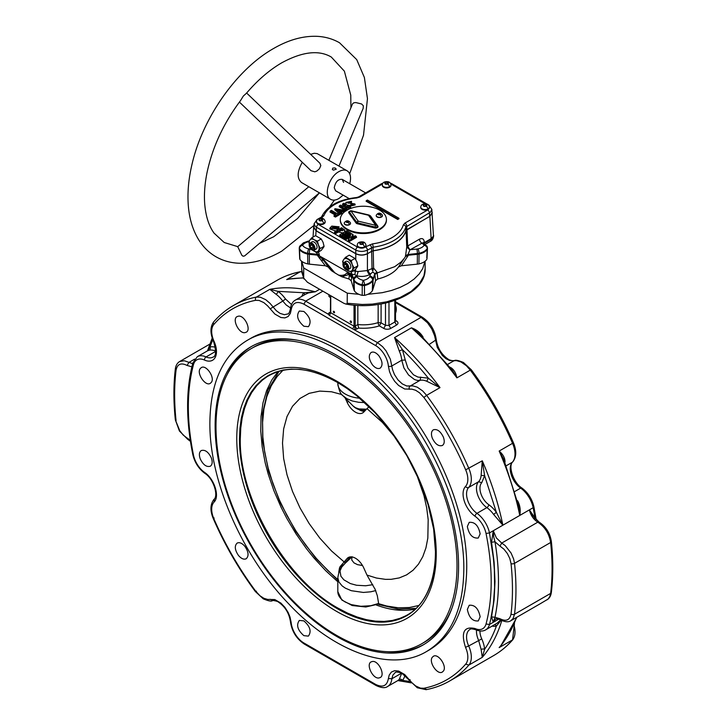 <?xml version="1.0" encoding="UTF-8"?>
<svg xmlns="http://www.w3.org/2000/svg" width="726" height="726" viewBox="0 0 726 726"><rect width="100%" height="100%" fill="white"/><g stroke="black" fill="none" stroke-linecap="round" stroke-linejoin="round"><path stroke-width="1.09" d="M331.818 226.104L339.078 226.793L337.254 229.198L330.003 227.982L331.818 226.104M338.634 229.416L339.078 226.793M333.007 226.748L331.709 228.363L336.129 228.518L337.445 227.256L333.007 226.748L333.161 227.846L337.145 227.764M332.009 228.826L333.161 227.846M388.002 183.977L385.306 183.769L385.306 182.426L384.816 183.487L386.159 184.259L388.002 183.977L388.492 182.916L387.149 182.144L385.306 182.426M387.149 183.487L387.149 182.144M390.951 185.157A4.329 2.496 180 0 1 390.978 185.42A4.329 2.496 180 0 1 389.708 187.19A4.329 2.496 180 0 1 384.998 187.725A4.329 2.496 180 0 1 382.33 185.42A4.329 2.496 180 0 1 382.357 185.157M390.969 184.713A4.329 2.496 180 0 1 390.978 184.885A4.329 2.496 180 0 1 389.708 186.646A4.329 2.496 180 0 1 384.998 187.19A4.329 2.496 180 0 1 382.33 184.885A4.329 2.496 180 0 1 382.339 184.713C382.557 182.535 384.353 181.527 387.738 181.7C389.354 181.818 390.434 182.825 390.969 184.713M426.443 206.175L423.748 205.966L423.748 204.623L423.258 205.685L424.601 206.456L426.443 206.175L426.933 205.113L425.59 204.333L423.748 204.623M425.59 205.685L425.59 204.333M429.393 207.346A4.329 2.496 180 0 1 429.42 207.618A4.329 2.496 180 0 1 429.229 208.353A4.329 2.496 180 0 1 428.149 209.378A4.329 2.496 180 0 1 423.44 209.923A4.329 2.496 180 0 1 420.771 207.618A4.329 2.496 180 0 1 420.799 207.346M429.411 206.91A4.329 2.496 180 0 1 429.42 207.073A4.329 2.496 180 0 1 428.149 208.843A4.329 2.496 180 0 1 423.44 209.387A4.329 2.496 180 0 1 420.771 207.073A4.329 2.496 180 0 1 420.781 206.91C420.998 204.732 422.795 203.725 426.18 203.888C427.795 204.015 428.875 205.022 429.411 206.91M322.181 220.631L319.494 220.423L319.494 219.08L319.004 220.141L320.347 220.913L322.181 220.631L322.671 219.57L321.328 218.798L319.494 219.08M321.328 220.141L321.328 218.798M325.139 221.802A4.329 2.496 180 0 1 325.166 222.074A4.329 2.496 180 0 1 323.896 223.844A4.329 2.496 180 0 1 316.699 222.809A4.329 2.496 180 0 1 316.509 222.074A4.329 2.496 180 0 1 316.536 221.802M325.148 221.366A4.329 2.496 180 0 1 325.166 221.539A4.329 2.496 180 0 1 323.896 223.299A4.329 2.496 180 0 1 319.186 223.844A4.329 2.496 180 0 1 316.509 221.539A4.329 2.496 180 0 1 316.527 221.366C316.745 219.188 318.542 218.181 321.917 218.354C323.533 218.472 324.613 219.479 325.148 221.366M362.955 244.172L360.259 243.963L360.259 242.62L359.769 243.682L361.112 244.453L362.955 244.172L363.445 243.11L362.102 242.33L360.259 242.62M362.102 243.682L362.102 242.33M365.904 245.343A4.329 2.496 180 0 1 365.931 245.615A4.329 2.496 180 0 1 364.67 247.375A4.329 2.496 180 0 1 362.882 248.002A4.329 2.496 180 0 1 360.341 248.002A4.329 2.496 180 0 1 357.283 245.615A4.329 2.496 180 0 1 357.31 245.343M365.922 244.907A4.329 2.496 180 0 1 365.931 245.079A4.329 2.496 180 0 1 364.67 246.84A4.329 2.496 180 0 1 359.951 247.385A4.329 2.496 180 0 1 357.283 245.079A4.329 2.496 180 0 1 357.292 244.907C357.51 242.729 359.316 241.722 362.691 241.894C364.307 242.012 365.387 243.019 365.922 244.907M309.321 243.972A7.006 4.038 60 0 1 309.848 240.115L311.726 237.829L314.14 239.725A7.006 4.038 60 0 1 316.618 241.921A7.006 4.038 60 0 1 318.424 245.061L320.302 248.492L317.444 252.557L312.915 250.343M309.285 244.063L308.868 241.894L309.848 240.115A7.006 4.038 60 0 1 314.14 239.725L317.444 241.123L318.424 245.061A7.006 4.038 60 0 1 318.424 250.779A7.006 4.038 60 0 1 314.14 251.16A7.006 4.038 60 0 1 313.006 250.361M311.726 237.829L315.501 235.641L321.219 238.945L323.088 242.375L324.077 246.314L323.687 247.139L321.219 250.379L317.444 252.557M343.099 263.474A7.006 4.038 60 0 1 343.634 259.618L345.503 257.331L351.221 260.625L352.21 264.563L354.079 267.994L351.221 272.059L346.701 269.845M343.071 263.565L342.645 261.396L343.634 259.618A7.006 4.038 60 0 1 347.917 259.236A7.006 4.038 60 0 1 350.395 261.433A7.006 4.038 60 0 1 352.21 264.563A7.006 4.038 60 0 1 352.21 270.281A7.006 4.038 60 0 1 347.917 270.671A7.006 4.038 60 0 1 346.792 269.863M354.079 267.994L357.854 265.816L357.128 267.213L354.996 269.881L351.221 272.059M426.788 258.066L427.233 247.23A3.294 2.532 148.2 0 0 426.933 246.232A3.294 2.532 148.2 0 0 424.129 245.279A10.345 5.971 0 0 0 421.788 243.119A3.294 1.906 60 0 1 419.465 239.172C422.205 237.91 423.812 238.781 424.274 241.767L424.256 243.482M427.269 249.281A13.667 7.895 0 0 1 424.057 252.212A13.667 7.895 0 0 1 419.065 254.046A9.964 5.754 180 0 1 417.386 254.309L417.386 253.519A9.928 5.735 180 0 0 419.056 253.265A3.294 0.917 -101.9 0 0 417.931 248.882A10.345 5.971 0 0 0 421.724 247.475A10.345 5.971 0 0 0 424.129 245.279A3.294 2.532 -148.2 0 1 427.233 248.519L427.233 248.51A13.64 7.868 180 0 1 424.066 251.414A13.64 7.868 180 0 1 424.038 251.432A13.64 7.868 180 0 1 419.056 253.265L418.92 263.901A13.24 7.641 0 0 0 423.757 262.122A13.24 7.641 0 0 0 426.788 259.4M418.92 263.901A9.529 5.499 180 0 1 417.314 264.146L401.369 265.77L398.42 267.05L400.117 264.563M353.135 270.961L358.118 271.533L367.429 270.562L372.03 268.566L371.667 251.314L373.246 250.806L373.6 268.057L377.012 272.168L374.788 273.648L373.137 279.065L372.737 289.883L375.551 280.681L377.774 278.975A37.915 21.889 0 0 0 390.161 274.21A37.915 21.889 0 0 0 398.42 267.05M372.737 289.883A9.529 5.499 180 0 1 372.311 290.808A13.24 7.641 0 0 1 369.235 293.603A13.24 7.641 0 0 1 364.506 295.355L362.201 295.355L362.247 285.545L364.461 285.545L364.506 295.355M341.928 276.787L338.543 275.081C342.245 275.853 345.041 275.154 346.937 272.967L348.879 274.51L349.306 273.992A4.946 2.85 -60 0 1 348.888 272.922L351.148 274.219A3.294 2.514 -179.1 0 1 352.092 275.59L351.91 276.878A3.294 3.213 -153.9 0 0 350.685 274.791L349.306 273.992L350.359 275.463A3.294 3.213 -153.9 0 1 351.584 277.55L348.879 274.51L341.928 276.787L348.934 278.975L349.324 275.145L350.359 275.463L351.148 274.047L352.092 275.081L353.544 279.837A9.964 5.754 180 0 0 353.998 280.808A13.667 7.895 0 0 0 362.247 285.545L362.247 284.755A13.64 7.868 180 0 1 354.025 280.036L354.397 290.808A13.24 7.641 0 0 0 362.201 295.355M354.397 290.808A9.529 5.499 180 0 1 353.97 289.883L351.157 280.681L348.934 278.975M338.543 275.081L332.081 271.107A37.915 21.889 180 0 1 328.288 267.05L325.339 265.77L309.394 264.146A9.529 5.499 0 0 1 307.788 263.901A13.24 7.641 180 0 1 299.92 259.4L299.92 258.066M431.97 211.683L433.476 236.113L431.226 238.555L423.657 243.083M432.288 212.827L429.883 216.357L407.005 229.561L407.658 245.996L419.465 239.172M362.882 248.002L372.529 243.863A40.538 23.404 0 0 0 403.347 224.897L404.963 223.082L427.678 209.968L429.229 208.353M382.529 183.959L359.86 197.045L356.729 197.971A40.538 23.404 0 0 0 323.869 215.767L320.801 218.254M350.649 207.082L349.533 207.727L346.883 206.202L344.668 207.473L347.327 209.006L346.211 209.651L339.441 205.748L340.558 205.104L343.525 206.81L345.739 205.54L342.772 203.825L343.888 203.18L350.649 207.082L350.957 208.099L349.696 208.825M349.533 207.727L349.533 208.916L346.883 207.382L345.694 208.072M346.057 210.749L339.133 206.756L339.441 205.748M344.705 206.13L342.463 204.832L342.772 203.825M341.728 212.237L340.612 212.881L334.904 208.707L345.059 210.313L343.942 210.957L336.61 209.006L341.728 212.237L342.037 213.244L340.612 214.07L339.95 213.689M338.434 212.809L334.686 209.696L334.904 208.707M344.768 211.665L343.942 212.146L337.091 209.524M330.312 211.021L331.428 210.377L337.045 213.616L338.688 212.664L339.841 213.326L340.149 214.333L335.43 217.056L333.969 216.221L334.278 215.205L335.929 214.261L330.312 211.021L330.003 212.028L334.895 214.851M352.736 204.705L351.629 204.886M349.787 205.385L347.455 205.24M346.057 204.433L345.875 202.382L351.547 201.302L351.429 202.599M350.05 202.962L348.053 203.198M351.547 201.302L347.563 202.726L354.941 203.942L355.159 204.941L349.496 206.347L350.876 204.65L353.399 204.106L345.875 202.382M330.003 227.982L329.785 228.98L335.884 231.004M335.866 233.491L334.441 232.665L334.75 231.658L341.51 227.755L344.732 229.979L338.416 230.832L338.416 232.011L335.866 233.491L335.866 232.302L334.75 231.658M344.732 229.979L344.587 231.957M342.89 232.937L338.416 232.011M350.812 233.119L349.66 233.79L346.656 232.048L345.168 232.91L347.954 234.525L346.819 235.179L344.033 233.572L342.191 234.625L345.304 236.422L345.612 237.429L344.151 238.273L339.623 235.66L339.931 234.652L346.692 230.741L350.812 233.119L351.121 234.135L349.66 234.97L346.656 233.237L345.476 233.917M347.954 234.525L348.262 235.533L346.819 236.367L344.033 234.752L342.5 235.632M350.095 237.184L346.175 239.444L344.823 238.663L345.131 237.656L351.892 233.745L353.235 235.351L351.947 237.593M352.99 234.38L350.74 238.291L355.259 235.687L356.611 237.302L349.542 241.386L348.162 240.587L350.594 235.714L346.175 238.255L346.175 239.444M366.267 200.721L366.113 201.229L397.721 219.47L399.037 218.717L398.883 218.208L367.429 200.049L366.267 200.721L397.721 218.88L398.883 218.208M343.942 210.957L343.942 212.146M340.612 212.881L340.612 214.07M345.059 210.313L345.367 211.33M390.216 183.043L391.967 183.805A2.468 1.425 120 0 0 390.76 183.914M391.967 183.805L428.921 205.14A2.468 1.425 120 0 0 428.458 205.022M379.662 228.971A23.06 13.313 180 0 1 354.533 231.857A23.06 13.313 180 0 1 340.294 219.551A23.06 13.313 180 0 1 347.046 210.141A23.06 13.313 180 0 1 372.184 207.255A23.06 13.313 180 0 1 386.423 219.551A23.06 13.313 180 0 1 379.662 228.971M386.423 219.551L386.423 220.223A23.06 13.313 180 0 1 379.662 229.643A23.06 13.313 180 0 1 354.533 232.529A23.06 13.313 180 0 1 340.294 220.223L340.294 219.551M344.251 223.245A3.131 1.806 0 0 0 344.242 223.372A3.131 1.806 0 0 0 345.159 224.652A3.131 1.806 0 0 0 348.571 225.042A3.131 1.806 0 0 0 350.504 223.372A3.131 1.806 0 0 0 350.495 223.245M376.213 215.595A3.131 1.806 0 0 0 376.204 215.731A3.131 1.806 0 0 0 377.121 217.01A3.131 1.806 0 0 0 380.533 217.401A3.131 1.806 0 0 0 382.466 215.731A3.131 1.806 0 0 0 382.457 215.595M350.576 202.01L350.622 203.189M354.941 203.942L349.805 205.331M339.841 213.326L335.43 215.876L335.43 217.056M335.43 215.876L334.278 215.205M345.304 236.422L344.151 237.084L344.151 238.273M344.151 237.084L339.931 234.652M349.66 233.79L349.66 234.97M346.656 232.048L346.656 233.237M346.819 235.179L346.819 236.367M344.033 233.572L344.033 234.752M346.175 238.255L345.131 237.656M356.303 236.295L349.542 240.197L349.542 241.386M349.542 240.197L348.407 239.544M428.921 205.14L431.834 209.369L430.454 212.192L405.789 227.075A43.015 24.829 180 0 1 373.091 247.203L367.429 250.062C363.545 251.868 359.669 251.868 355.785 250.062L315.483 226.648L314.095 223.826L317.017 219.597L321.092 217.246A2.468 1.425 -120 0 1 322.326 217.364M365.686 247.112A2.468 1.425 60 0 1 367.429 250.062L367.429 253.619L373.164 250.715A43.161 24.92 0 0 0 405.925 230.55L405.789 227.075A2.468 1.987 -164 0 0 403.347 224.897M359.86 197.045A2.468 1.425 -120 0 0 358.626 196.927L381.341 183.805A2.468 1.425 60 0 1 382.548 183.914M346.883 206.202L346.883 207.382M347.327 209.006L347.636 210.014M346.211 209.651L346.211 210.839M338.416 230.832L335.866 232.302M397.721 219.47L397.721 218.88M316.699 222.809L318.251 224.425L357.537 247.112A2.468 1.425 120 0 0 355.785 250.062L355.785 253.619L316.3 230.814L313.886 227.292L314.095 223.826M405.925 230.55L429.638 216.357L429.429 212.927A2.468 1.425 -120 0 0 427.678 209.968M317.471 219.488A2.468 1.425 -120 0 0 317.017 219.597M318.251 224.425A2.468 1.425 120 0 0 316.5 227.383L316.3 230.814M431.834 209.369L432.043 212.827L429.638 216.357M341.474 229.062L339.559 230.169L342.953 230.278L341.474 229.062L341.474 230.251L339.868 231.177M342.418 230.814L341.474 230.251M350.458 222.791A3.131 1.806 180 0 1 350.504 223.109A3.131 1.806 180 0 1 349.587 224.379A3.131 1.806 180 0 1 345.159 224.379A3.131 1.806 180 0 1 344.242 223.109A3.131 1.806 180 0 1 344.296 222.791C346.347 220.123 348.398 220.123 350.458 222.791M346.229 221.72L346.538 222.383L348.525 222.074L347.064 221.23L346.229 221.72M347.754 222.519L346.992 222.455M347.064 222.41L347.064 221.23M348.217 222.247L348.217 221.412M382.42 215.15A3.131 1.806 180 0 1 382.466 215.459A3.131 1.806 180 0 1 381.549 216.738A3.131 1.806 180 0 1 377.121 216.738A3.131 1.806 180 0 1 376.204 215.459A3.131 1.806 180 0 1 376.259 215.15C378.31 212.482 380.36 212.482 382.42 215.15M378.192 214.07L378.5 214.742L380.488 214.433L380.179 213.771L378.192 214.07M379.716 214.869L378.954 214.805M379.026 214.769L379.026 213.589M380.179 214.606L380.179 213.771M427.46 248.591L427.423 247.82A3.294 3.294 0 0 0 426.933 246.232L422.668 242.811L409.954 249.844L408.003 254.472L408.42 255.216L401.369 265.77M408.42 255.216L417.386 254.309L417.314 264.146M399.917 264.854L405.471 256.55L406.741 247.021L406.088 230.596L407.005 229.561M408.03 255.389L405.471 256.55M404.591 257.957L401.079 262.032L394.663 266.714L377.166 272.931L377.774 278.975M375.551 280.681L374.788 273.648L372.828 272.023L369.761 274.501C365.886 276.506 361.539 276.942 356.72 275.826L354.851 274.637L352.119 274.301L352.092 275.081M377.012 272.168L377.039 272.958L374.825 274.564M358.118 271.533L356.82 276.143A6.634 3.83 0 0 0 357.119 276.787A10.345 5.971 0 0 0 363.354 280.363A10.345 5.971 0 0 0 367.165 278.975A10.345 5.971 0 0 0 369.588 276.787A6.634 3.83 0 0 0 369.888 276.143A3.294 2.65 17 0 1 373.137 279.065A9.928 5.735 180 0 1 372.683 280.036A13.64 7.868 180 0 1 369.516 282.904A13.64 7.868 180 0 1 369.489 282.922A13.64 7.868 180 0 1 364.461 284.755L364.461 285.545A13.667 7.895 0 0 0 369.534 283.685A13.667 7.895 0 0 0 372.719 280.808A9.964 5.754 180 0 0 373.164 279.837L374.743 274.664M351.91 276.878L351.157 280.681M357.119 276.787A3.294 2.532 147.8 0 0 354.025 280.036A9.928 5.735 180 0 1 353.58 279.065L352.119 274.301A3.294 1.851 -177.7 0 0 351.212 273.294L351.175 274.065L319.413 255.897A3.294 1.815 -17.5 0 0 317.689 255.724L317.28 253.519L315.302 251.759M332.081 271.107L323.424 259.854M326.691 264.709L322.081 258.274A4.946 2.85 -60 0 1 321.672 257.204L335.031 273.058M326.782 264.836L328.288 267.05M325.339 265.77L317.689 255.724M323.814 260.425L321.627 260.253A3.294 1.116 -46.7 0 1 323.07 259.708L323.814 260.425M318.514 251.94L319.331 254.89A3.294 1.815 1.2 0 0 317.58 254.363L309.33 253.519L309.321 254.309L317.507 255.135M309.394 264.146L309.321 254.309A9.964 5.754 180 0 1 307.642 254.046L307.788 263.901M299.448 249.281L299.448 248.002L299.448 249.281A13.667 7.895 0 0 0 307.642 254.046L307.652 253.265A13.64 7.868 180 0 1 299.484 248.519L299.92 259.4M424.165 243.41L431.171 239.362A4.946 2.85 60 0 1 430.155 241.486C432.043 240.642 433.186 238.89 433.576 236.231L433.631 235.36M408.039 245.769A3.294 1.906 60 0 0 410.371 249.708L416.815 249.054A3.294 0.463 -95.8 0 1 417.386 253.519L408.003 254.472L405.444 255.761M406.088 230.596A43.333 25.02 180 0 1 393.991 244.136A43.333 25.02 180 0 1 373.246 250.806M319.331 254.89L319.349 255.688M371.667 251.314L367.429 253.755C363.545 255.57 359.669 255.57 355.785 253.755L316.055 230.814L315.756 235.732M319.322 255.67L317.561 255.153M321.672 257.204L319.413 255.897L320.701 257.476A3.294 1.116 -46.7 0 0 319.259 258.02M423.34 242.883L424.274 241.767M409.8 249.826L406.741 247.021L407.649 245.996A3.294 1.906 -120.1 0 0 409.8 249.826L407.658 245.996M372.774 270.97L371.984 268.874A3.294 1.96 -121.5 0 0 372.774 270.97L373.6 268.057L371.984 268.874M313.959 226.149L313.641 227.292L316.055 230.814M324.077 246.314L320.302 248.492M313.26 250.597L310.456 249.109L309.367 246.295M355.785 268.947L354.851 274.637M429.883 216.357L431.171 239.362L432.959 237.865L433.576 236.231M321.219 238.945L317.444 241.123M357.854 265.816L356.865 261.877L354.996 258.447L351.221 260.625M354.996 258.447L349.279 255.153L345.503 257.331M314.14 250.207L316.2 249.009A4.12 2.378 -120 0 0 316.826 245.715A4.12 2.378 -120 0 0 314.14 242.085A4.12 2.378 -120 0 0 312.08 241.876L310.02 243.074A4.12 2.378 60 0 1 312.08 243.274A4.12 2.378 60 0 1 314.766 246.904A4.12 2.378 60 0 1 314.14 250.207A4.12 2.378 60 0 1 312.08 249.998A4.12 2.378 60 0 1 309.385 246.368A4.12 2.378 60 0 1 310.02 243.074M347.917 269.709L349.977 268.52A4.12 2.378 -120 0 0 350.613 265.217A4.12 2.378 -120 0 0 347.917 261.587A4.12 2.378 -120 0 0 345.857 261.387L343.797 262.576A4.12 2.378 60 0 1 345.857 262.776A4.12 2.378 60 0 1 348.553 266.406A4.12 2.378 60 0 1 347.917 269.709A4.12 2.378 60 0 1 345.857 269.5A4.12 2.378 60 0 1 343.171 265.87A4.12 2.378 60 0 1 343.797 262.576M311.808 243.963A3.458 1.997 -120 0 0 309.367 245.379A3.458 1.997 -120 0 0 311.808 249.617A3.458 1.997 -120 0 0 314.258 248.201A3.458 1.997 -120 0 0 311.808 243.963M345.594 263.474A3.458 1.997 -120 0 0 343.144 264.881A3.458 1.997 -120 0 0 345.594 269.119A3.458 1.997 -120 0 0 348.035 267.703A3.458 1.997 -120 0 0 345.594 263.474M310.973 244.626L312.652 245.597L313.487 247.766L312.652 248.954L310.973 247.983L310.129 245.824L310.973 244.626M344.75 264.128L346.429 265.099L347.273 267.268L346.429 268.466L344.75 267.495L343.906 265.326L344.75 264.128M313.097 246.758L310.973 247.983M311.581 244.98L310.129 245.824M346.883 266.26L344.75 267.495M345.367 264.482L343.906 265.326M367.429 253.619C363.545 255.434 359.669 255.434 355.785 253.619M368.2 270.117A3.294 1.906 -120 0 0 370.532 274.056L369.888 276.143M367.429 253.755L367.429 270.562A3.294 1.906 -120 0 0 369.761 274.501M310.846 248.973L309.902 249.054A3.294 0.463 -84.2 0 0 309.33 253.519A9.928 5.735 180 0 1 307.652 253.265A3.294 0.917 -78.1 0 1 308.777 248.882A6.634 3.83 0 0 0 309.902 249.054M349.197 198.625L335.612 190.784L334.25 187.771C335.457 181.781 338.107 178.986 342.2 179.367L343.57 182.389M349.75 183.732C351.357 177.398 350.486 173.097 347.146 170.81L317.171 153.603L314.24 153.259L310.637 154.357M302.279 162.315C297.052 171.681 296.816 178.424 301.553 182.535L330.675 199.341C332.962 200.594 335.711 200.322 338.906 198.525L343.162 195.14M347.146 170.81C344.85 169.566 342.109 169.839 338.906 171.626C328.932 176.763 323.233 195.929 330.675 199.341M332.789 168.096L332.345 169.485L333.461 170.129L336.265 169.194L335.04 167.924L332.789 168.096M239.408 102.076L311.055 170.71L314.839 171.817L316.917 171.009L319.422 168.75L320.828 165.592L319.876 163.205L246.631 93.028M338.951 166.082L363.163 108.383L363.336 105.769L361.593 103.972L355.767 102.557L353.825 102.802L352.591 103.773L328.887 160.264M350.93 107.711L350.758 95.133L344.378 71.166L331.292 57.036C318.859 49.74 302.388 51.646 281.87 62.745C269.5 69.914 257.694 80.087 246.432 93.255L243.337 96.041L240.478 100.669C223.554 123.266 212.4 147.305 207.001 172.779C204.732 184.123 203.97 194.604 204.732 204.224C205.803 216.366 208.897 225.995 214.034 233.11L224.207 242.502L237.756 246.649M237.756 246.749L241.831 255.262L243.065 256.224L244.571 255.942L319.413 192.844M278.022 371.594L271.851 379.88L266.633 390.515L263.012 402.748L261.042 416.361L260.761 431.117L262.168 446.771L265.244 463.043L268.203 474.096L273.929 490.785L281.116 507.329L286.67 518.155L296.017 533.855L306.454 548.684L313.931 557.958L325.774 570.772L337.817 581.771M376.231 604.985A139.456 80.513 -120 0 0 415.145 609.105M236.767 438.586A141.044 81.43 -120 0 0 336.501 611.337A141.044 81.43 -120 0 0 436.235 553.757A141.044 81.43 -120 0 0 336.501 381.005A141.044 81.43 -120 0 0 236.767 438.586M421.715 643.762A170.419 98.391 -120 0 0 457.008 565.745A170.419 98.391 -120 0 0 382.62 394.236A170.419 98.391 -120 0 0 251.287 348.58A170.419 98.391 -120 0 0 215.994 426.598A170.419 98.391 -120 0 0 290.382 598.106A170.419 98.391 -120 0 0 421.715 643.762L424.075 642.401A170.419 98.391 -120 0 0 452.017 607.998M297.424 340.222A170.419 98.391 -120 0 0 253.646 347.219L251.287 348.58M344.305 564.256L340.031 566.725L347.137 558.448A14.411 8.322 60 0 1 348.28 557.532A14.411 8.322 60 0 1 363.835 568.086L366.975 575.065L375.124 589.34L377.311 595.683L378.818 604.567L398.51 609.15L415.944 608.37M352.056 556.742L346.093 562.45L344.714 562.995L350.413 556.878M345.104 562.677L345.567 562.496M372.765 584.702L365.65 585.773L356.548 585.256L350.322 583.559L343.852 579.82L340.911 576.235L340.013 570.972L341.692 567.124L345.957 562.45M366.975 575.065L376.386 578.023L385.442 579.348L391.196 579.321L399.291 577.905L406.614 574.865L413.04 570.255L418.466 564.156L422.786 556.67L425.926 547.939L427.832 538.102L428.186 519.752L426.697 507.873L423.966 495.595L416.751 474.777M375.124 589.34L374.879 588.668M338.733 572.324L339.36 568.694L339.95 569.946M340.031 566.725L339.414 568.195M369.008 406.633L363.835 411.969A14.411 8.322 60 0 1 362.701 412.885A14.411 8.322 60 0 1 347.137 402.331L345.186 397.975M341.91 394.572L331.528 391.777L319.785 391.096L309.158 393.347L299.974 398.456L292.514 406.261L287.015 416.524L283.639 428.921L282.505 443.069L283.639 458.533L287.015 474.822L292.514 491.438L299.974 507.855L309.158 523.573L319.785 538.093L331.528 550.97L344.006 561.806M364.497 411.27A14.411 8.322 60 0 1 358.853 409.555M366.43 409.192L358.971 408.938L355.586 407.749L353.09 405.988A14.411 14.411 0 0 0 363.808 410.272L365.94 409.718M395.153 437.37L382.475 422.487L366.975 408.611M362.501 565.527L357.537 564.656L353.952 562.859L351.729 559.928L351.956 556.942M211.32 457.897C212.718 461.936 212.382 464.713 210.304 466.228C206.52 467.308 203.162 464.867 200.24 458.886C198.842 454.839 199.178 452.062 201.256 450.556C205.041 449.467 208.398 451.917 211.32 457.897M244.88 546.369C248.601 551.887 249.036 556.016 246.205 558.757C243.863 559.8 241.286 558.702 238.482 555.472C234.761 549.945 234.326 545.816 237.157 543.084C239.498 542.032 242.076 543.13 244.88 546.369M303.867 620.884C310.147 626.429 311.663 631.502 308.387 636.112L303.867 635.658C297.578 630.114 296.063 625.041 299.339 620.431L303.867 620.884M372.465 661.477C378.518 660.397 385.588 675.107 380.188 677.558L378.863 677.975C372.81 679.055 365.741 664.344 371.14 661.885L372.465 661.477M432.306 657.275L433.322 656.331C438.141 652.883 447.352 666.359 443.386 671.06L442.37 672.004C437.551 675.452 428.34 661.976 432.306 657.275M467.344 609.404L469.223 605.257C474.84 604.731 478.479 608.569 480.14 616.791L478.271 620.93C472.653 621.465 469.005 617.626 467.344 609.404M401.768 673.047L399.255 679.382A2.468 1.987 -137.4 0 1 402.44 680.353A23.06 13.313 -120 0 0 404.89 675.461M399.255 679.382L397.83 680.571L402.44 680.353A214.161 123.647 60 0 0 410.172 681.469M516.957 617.182L500.84 645.768L499.161 647.601L502.918 643.154M494.624 624.696A2.468 1.987 -102.6 0 1 496.357 626.13L501.103 620.204M534.2 517.674L534.635 517.357L529.372 509.888C530.733 515.369 533.556 519.48 537.839 522.221C544.899 526.885 549.165 533.646 550.635 542.494A241.341 139.338 60 0 1 550.635 593.396L514.525 614.241L513.11 618.507L510.877 620.694C508.617 622.363 505.187 622.1 500.577 619.913L497.274 623.062L485.703 629.85A20.591 11.888 -120 0 0 489.469 624.487L493.263 622.3L494.996 617.282L491.538 616.873L493.263 622.3L498.835 619.078M476.51 630.086A16.471 9.511 -120 0 0 478.579 640.241L481.138 649.48A2.468 1.252 174.7 0 1 484.623 649.253A23.06 13.313 -120 0 0 481.755 638.898A14.003 8.086 60 0 1 479.959 630.958M481.138 649.48L482.273 657.348L484.623 649.253A214.161 123.647 60 0 0 496.357 626.13A23.06 13.313 -120 0 1 492.164 626.121M510.877 620.694L522.711 613.86M522.675 613.887L540.189 603.769M303.885 642.982A18.123 10.463 60 0 1 291.144 622.409L289.992 616.928L288.149 612.472L284.891 607.308L280.889 603.088L274.855 599.576L267.595 599.413L263.865 598.297L260.035 595.81L255.634 591.109C238.963 568.567 225.033 544.446 213.852 518.745A18.123 10.463 60 0 1 214.025 502.111C220.032 496.611 214.297 478.688 204.496 472.336A18.123 10.463 60 0 1 193.488 455.093C186.618 420.953 186.618 390.779 193.488 364.579A18.123 10.463 60 0 1 204.496 360.051A18.949 10.935 -120 0 0 214.025 341.274A18.123 10.463 60 0 1 213.852 324.44A214.161 123.647 60 0 1 255.634 300.319L259.1 300.446L263.865 302.633L267.595 305.827L274.855 314.049L280.889 317.507L284.891 317.906L288.149 316.5L290.327 313.45L291.144 310.02C292.487 302.66 296.734 300.709 303.885 304.167L375.641 345.594A18.123 10.463 60 0 1 388.383 366.167L389.535 371.648L391.378 376.104L394.635 381.268L398.638 385.488L404.672 389L411.932 389.163L415.662 390.279L419.492 392.766L423.893 397.467C440.564 420.009 454.494 444.13 465.675 469.831A18.123 10.463 60 0 1 465.502 486.465A18.949 10.935 -120 0 0 475.031 516.24A18.123 10.463 60 0 1 486.039 533.483C492.909 567.623 492.909 597.797 486.039 623.997A18.123 10.463 60 0 1 475.031 628.525C463.95 626.084 460.774 632.346 465.502 647.302A18.123 10.463 60 0 1 465.675 664.136C454.494 676.922 440.564 684.963 423.893 688.257L420.427 688.13L415.662 685.943L411.932 682.749L404.672 674.527L398.638 671.069L394.635 670.67L391.378 672.076L389.2 675.126L388.383 678.556C387.04 685.916 382.793 687.867 375.641 684.409L303.885 642.982L304.022 643.681L376.15 685.544C381.468 688.003 385.306 688.302 387.684 686.442A20.591 11.888 -120 0 0 391.868 678.765L392.866 675.153L395.207 672.621C395.243 671.269 402.286 672.893 402.213 673.556L417.287 687.767L426.117 689.673C434.647 688.012 442.551 685.09 449.83 680.888A216.629 125.072 -120 0 0 468.878 665.08L482.273 657.348A216.629 125.072 -120 0 0 501.793 620.548M211.32 382.375L210.304 383.319C205.485 386.767 196.274 373.291 200.24 368.59L201.256 367.646C206.075 364.198 215.286 377.674 211.32 382.375M244.88 332.653C238.827 333.733 231.757 319.023 237.157 316.572L238.482 316.164C244.535 315.075 251.604 329.785 246.205 332.245L244.88 332.653M303.867 326.237C297.578 320.692 296.063 315.619 299.339 311.018L303.867 311.463C310.147 317.008 311.663 322.09 308.387 326.691L303.867 326.237M372.465 364.86C368.744 359.334 368.309 355.205 371.14 352.464C373.482 351.42 376.059 352.518 378.863 355.749C382.584 361.276 383.019 365.405 380.188 368.146C377.847 369.189 375.269 368.091 372.465 364.86M432.306 438.15C430.908 434.112 431.244 431.335 433.322 429.819C437.106 428.739 440.464 431.18 443.386 437.161C444.784 441.208 444.448 443.985 442.37 445.492C438.586 446.581 435.228 444.13 432.306 438.15M467.344 526.495L469.223 522.348C474.84 521.822 478.479 525.66 480.14 533.882L478.271 538.02C472.653 538.556 469.005 534.717 467.344 526.495M292.424 278.557L289.175 279.038M305.573 294.212L308.486 292.923L315.256 291.798L303.885 292.76A23.06 13.313 -120 0 0 301.789 296.389M207.563 350.794L209.215 350.222A2.468 1.987 77.4 0 0 209.968 346.983L207.473 350.858M276.043 294.257A2.468 1.252 125.3 0 0 277.994 291.353L269.8 289.338L276.043 294.257A20.591 11.888 60 0 1 282.777 301.09L285.527 299.012A23.06 13.313 -120 0 0 277.994 291.353L303.885 292.76A2.468 1.987 42.6 0 1 304.258 294.974M307.461 282.278L303.704 278.094L303.704 268.003L347.282 293.168L347.191 303.668L345.83 304.04L343.797 303.259L307.461 282.278M301.571 268.82L303.922 278.929L301.88 272.35L301.571 261.178M358.689 328.07L357.836 324.531L355.195 326.056A0.826 0.472 180 0 1 354.705 326.192L354.978 329.631L358.689 328.07A32.951 19.021 0 0 0 379.344 325.874A2.468 0.98 72.2 0 1 378.146 322.607L381.096 322.843L379.344 325.874L383.736 328.406A4.946 2.85 0 0 0 390.724 328.406L396.55 325.048L394.808 322.017L395.525 321.01L395.525 300.21M330.221 313.06L328.987 312.942L328.043 314.077L330.502 312.216L330.738 312.734L330.738 295.718M330.194 313.087L330.493 312.316M354.034 305.111L354.034 326.183L354.705 326.192L354.034 326.183L352.727 328.896L377.393 342.563L421.071 317.344L427.505 322.789L431.752 328.896L434.584 335.702L437.27 347.436L442.325 355.45L445.955 358.671L449.712 360.577L456.708 360.686L460.946 361.947L466.355 365.704L470.294 370.124A216.629 125.072 60 0 1 512.556 443.323A20.591 11.888 60 0 1 512.365 462.226A16.471 9.511 -120 0 0 520.651 488.117A20.591 11.888 60 0 1 533.156 507.701L535.207 518.89M303.885 304.167L305.637 301.136L328.043 314.077L329.423 315.447L330.738 312.734L354.034 326.183M334.577 312.398A0.907 0.526 60 0 1 333.298 311.654A0.907 0.526 60 0 1 334.577 312.398M351.475 322.144A0.907 0.526 60 0 1 350.186 321.409A0.907 0.526 60 0 1 351.475 322.144M330.493 295.582L330.466 312.525M399.255 350.985L402.44 349.66L394.554 337.581L399.255 350.985A20.591 11.888 60 0 1 401.768 360.223L405.253 360.005L402.44 349.66A214.161 123.647 60 0 1 428.331 378.146L417.913 377.057L413.466 374.798L407.894 368.146L405.253 360.005M388.383 366.167A2.468 1.27 -5 0 0 391.868 365.94L401.768 360.223L403.91 367.91L408.538 374.952L414.437 379.498L417.377 380.424L420.055 380.342A20.591 11.888 60 0 1 426.779 381.277L428.331 378.146L440.01 387.611L426.616 395.343L422.668 390.924L417.259 387.167L413.021 385.905L406.76 385.996L402.277 383.9L397.966 379.889L394.472 374.58L392.575 369.734L390.352 359.207L386.087 350.921L382.602 346.692L377.393 342.563L375.641 345.594M426.779 381.277L440.01 387.611A216.629 125.072 -120 0 0 394.554 337.581L411.442 327.825L419.129 333.615M488.798 504.715A14.003 8.086 60 0 1 481.755 482.708L484.623 475.657L496.357 512.32L493.607 514.416L502.873 525.188L496.357 512.32A23.06 13.313 -120 0 0 488.798 504.715A2.468 1.27 -55 0 1 486.865 507.619A20.591 11.888 60 0 1 493.607 514.416M465.675 469.831L482.273 460.81L484.623 475.657L481.138 475.439A20.591 11.888 60 0 1 478.579 481.728A16.471 9.511 -120 0 0 486.865 507.619L476.964 513.336A16.471 9.511 60 0 1 468.678 487.445A20.591 11.888 -120 0 0 468.878 468.542A216.629 125.072 -120 0 0 426.616 395.343L423.893 397.467M500.532 619.886L499.987 618.743L494.996 617.282C499.642 594.803 499.642 569.638 494.996 541.796L493.698 536.823L493.263 530.742L502.873 525.188A216.629 125.072 -120 0 0 482.273 460.81L481.138 475.439M486.039 533.483L489.469 532.92L493.263 530.742L491.538 542.249L494.116 562.287L494.987 581.553L494.116 599.812L491.538 616.873M499.987 546.106L503.917 549.165L507.338 553.493L509.824 558.53L511.04 563.612A238.872 137.913 60 0 1 511.04 613.996A2.468 1.597 -173.1 0 0 514.525 614.241A241.341 139.338 -120 0 0 514.525 563.349L513.618 558.956L511.077 553.04L505.169 545.571L501.72 543.075L499.987 546.106L494.996 541.796L491.538 542.249M518.582 505.84L519.762 515.442L529.372 509.888L532.957 515.877L539.073 522.103A2.468 1.434 -60.4 0 1 539.119 522.13M451.944 369.679L456.899 377.856C456.001 372.964 453.913 369.507 450.655 367.492A2.468 1.579 -66 0 1 450.338 367.637M419.084 333.561L451.999 369.743M423.131 337.2C420.499 332.735 416.597 329.604 411.442 327.825A216.629 125.072 60 0 1 456.899 377.856L470.294 370.124L471.074 370.233M502.873 525.188L519.762 515.442C520.796 510.079 520.043 505.142 517.493 500.631L517.329 500.722M504.924 462.362A20.591 11.888 -120 0 0 505.024 461.645A2.468 1.579 6 0 0 504.724 461.854M505.024 461.645C504.906 457.816 502.946 454.285 499.161 451.055L503.753 459.404M422.822 318.351L422.305 317.226L395.525 301.762L422.305 317.226L421.071 317.344L395.525 302.597M357.836 305.383L357.836 324.531A30.474 17.596 180 0 0 378.146 322.607L378.146 304.475M426.634 651.476L429.547 649.797C453.823 634.941 466.219 607.544 466.736 567.596C467.363 509.988 434.974 435.319 388.356 386.885C342.209 337.39 285.037 317.516 249.98 338.779L247.067 340.458C282.124 319.195 339.305 339.078 385.442 388.564C432.061 436.998 464.449 511.667 463.823 569.275C463.315 609.223 450.919 636.62 426.634 651.476C391.577 672.739 334.405 652.865 288.258 603.37C241.64 554.936 209.251 480.267 209.878 422.659C210.395 382.72 222.791 355.313 247.067 340.458M347.282 293.168L358.88 294.302M367.837 294.302L382.194 292.696L391.532 290.473L400.108 287.396L407.713 283.548L414.129 279.047L419.183 273.992L422.75 268.538L424.964 261.315M301.735 261.306L303.704 268.003M226.857 375.133A172.153 99.389 60 0 1 251.804 346.302M458.578 566.253A172.153 99.389 -120 0 0 383.437 393.002A172.153 99.389 -120 0 0 250.779 346.883A172.153 99.389 -120 0 0 215.123 425.69A172.153 99.389 -120 0 0 290.264 598.941A172.153 99.389 -120 0 0 422.931 645.06A172.153 99.389 -120 0 0 458.578 566.253M423.939 644.461A172.153 99.389 60 0 1 386.495 651.649M337.254 229.198L337.409 230.296M389.708 186.646L388.111 184.041C385.261 184.567 384.29 184.005 385.197 182.362C388.047 181.836 389.018 182.398 388.111 184.041M428.149 208.843L426.552 206.238C423.703 206.765 422.732 206.202 423.639 204.56C426.489 204.033 427.46 204.596 426.552 206.238M323.896 223.299L322.29 220.695C319.449 221.221 318.478 220.659 319.386 219.016C322.226 218.49 323.197 219.052 322.29 220.695M364.67 246.84L363.064 244.235C360.214 244.762 359.243 244.199 360.15 242.557C363 242.03 363.971 242.593 363.064 244.235M357.537 247.112L360.341 248.002M425.127 203.788L390.779 183.959M356.729 197.971L356.493 197.536C338.597 199.586 326.954 206.03 321.573 216.865L321.092 217.246M323.869 215.767A2.468 1.969 -158.1 0 0 321.582 216.856M377.357 227.637A2.332 1.343 180 0 1 374.816 227.928L375.115 227.066A1.552 0.898 0 0 0 376.812 226.875A1.552 0.898 0 0 0 377.211 226.013A0.826 0.617 144.3 0 0 377.865 226.167A2.332 1.343 180 0 1 377.357 227.637M374.816 227.928L357.346 223.753L357.646 222.891L375.115 227.066A1.652 0.517 -76.6 0 1 375.714 225.341L368.472 215.25A1.652 0.517 -76.6 0 1 368.853 214.996L351.384 210.821A1.652 1.652 0 0 0 349.496 211.747A1.552 0.898 0 0 0 349.569 212.319L356.802 222.401A1.552 0.898 0 0 0 357.646 222.891A1.652 0.517 -76.6 0 1 358.236 221.167A1.652 1.243 144.3 0 0 356.802 222.401A0.826 0.617 144.3 0 1 356.085 223.018L348.852 212.936A0.826 0.617 144.3 0 0 349.569 212.319A1.652 1.243 144.3 0 1 351.003 211.075A1.652 0.517 -76.6 0 1 351.384 210.821M370.079 216.012A0.826 0.617 144.3 0 0 370.623 216.085L377.865 226.167M357.346 223.753A2.332 1.343 180 0 1 356.085 223.018M369.634 215.431A2.332 1.343 180 0 1 370.623 216.085M348.852 212.936A2.332 1.343 180 0 1 349.351 211.466A2.332 1.343 180 0 1 349.832 211.257M369.906 215.804A1.652 1.243 144.3 0 0 368.472 215.25L351.003 211.075L358.236 221.167L375.714 225.341A1.652 1.243 144.3 0 1 377.048 225.722L369.815 215.64A1.652 1.652 0 0 0 368.853 214.996M372.529 243.863A2.468 0.454 -97.6 0 1 373.091 247.203L373.164 250.715M371.585 251.223L371.503 247.711A2.468 1.425 -120 0 0 369.761 244.753M406.841 229.516L406.705 226.04A2.468 1.425 -120 0 0 404.963 223.082M349.587 224.379L348.244 222.401C343.389 223.009 349.306 219.597 348.244 222.401M381.549 216.738L380.206 214.76C375.351 215.368 381.268 211.956 380.206 214.76M369.588 276.787A3.294 2.532 32.2 0 1 372.683 280.036L372.311 290.808M356.82 276.143A3.294 2.65 163 0 0 353.58 279.065L353.97 289.883M352.101 275.109L352.092 275.59M346.937 272.967L348.888 272.922M362.247 284.755L364.461 284.755A3.294 0.907 78.3 0 0 363.354 280.363A3.294 0.907 101.7 0 0 362.247 284.755L362.247 284.755M351.212 273.294L351.738 271.76M355.785 259.663L355.785 253.755M322.081 258.274L320.701 257.476L323.07 259.708L322.081 258.274M299.484 248.519L299.475 247.239L299.484 248.519A3.294 2.532 -31.8 0 1 302.579 245.279A10.345 5.971 0 0 0 308.777 248.882M416.815 249.054A6.634 3.83 0 0 0 417.931 248.882M299.484 247.23A3.294 2.532 31.8 0 1 299.784 246.232A3.294 2.532 31.8 0 1 302.579 245.279A10.345 5.971 0 0 1 305.002 243.065A10.345 5.971 0 0 1 308.777 241.676A3.294 0.917 78.1 0 0 308.105 241.141L309.566 240.914M240.288 438.867L240.76 428.077L242.166 417.94L244.499 408.538L247.729 399.981L251.831 392.339L256.759 385.678L262.467 380.088L266.923 376.812C286.153 365.078 309.703 366.966 337.581 382.502C374.344 403.248 410.154 449.875 425.772 497.392C444.421 551.125 435.373 601.663 405.072 616.111L400.017 618.325L392.312 620.476L384.09 621.42L375.424 621.147L366.385 619.668L357.083 616.982L347.6 613.134L338.017 608.143C285.799 579.548 238.945 498.399 240.288 438.867M337.49 382.411L327.88 377.411L318.369 373.545L309.04 370.859L299.983 369.371L291.28 369.098L283.031 370.051L275.308 372.202L268.175 375.551L261.714 380.052L255.988 385.66L251.042 392.33L246.931 399.999L243.691 408.584L241.35 418.013L239.943 428.186L239.471 439.003A138.621 80.032 -120 0 0 337.49 608.787A138.621 80.032 -120 0 0 435.509 552.196L433.631 529.027L428.05 504.57L418.993 479.768L406.805 455.583L391.949 432.932L375.006 412.686L356.611 395.625L347.101 388.501L337.49 382.411M378.591 603.451L370.768 605.729L360.849 606.292L351.311 604.622L345.295 602.045A25.537 14.738 180 0 1 337.817 591.617L341.837 600.012L352.21 605.538L365.804 606.99L378.682 604.014M337.817 579.611L327.907 570.636L316.445 558.521L305.691 545.153L295.818 530.77L286.988 515.605L279.347 499.896L273.021 483.915L268.112 467.916L264.7 452.171L262.848 436.925L262.585 422.441L263.91 408.956L266.805 396.695L271.215 385.851L277.087 376.603L282.913 370.314M418.702 605.511L409.319 607.544L398.311 607.807L386.659 606.01L378.627 603.687M348.634 401.469L347.137 402.331M349.642 557.005L347.137 558.448M342.981 565.599C340.685 566.852 338.96 570.89 337.817 577.705L338.915 581.98L342.118 585.891L345.295 588.124L351.311 590.701L363.354 592.443L370.768 591.808L375.759 590.583M359.742 398.229A25.537 14.738 180 0 1 345.295 394.064A25.537 14.738 180 0 1 337.817 383.637L337.817 382.638M337.817 383.637C338.969 390.452 340.685 394.49 342.981 395.743L346.774 398.61L352.301 400.979L358.78 402.313L364.67 402.558M401.523 673.183L391.868 678.765L388.383 678.556M516.467 617.463A216.629 125.072 60 0 1 499.161 647.601L512.556 639.86A216.629 125.072 60 0 1 493.508 655.669L449.83 680.888M465.675 664.136L468.878 665.08A20.591 11.888 -120 0 0 468.678 645.958L481.755 638.898M465.502 647.302L468.678 645.958A16.471 9.511 60 0 1 469.976 629.451C470.384 628.625 472.308 628.734 475.757 629.769C479.795 631.411 483.117 631.438 485.703 629.85M493.263 622.3L495.513 619.096C496.956 618.606 498.59 618.851 500.423 619.832L500.577 619.913M511.04 563.612A2.468 1.234 174 0 0 514.525 563.349L550.635 542.494A2.468 1.234 -6 0 0 551.361 541.496C553.266 559.546 553.266 576.526 551.352 592.434A2.468 1.597 6.9 0 1 550.635 593.396L549.727 596.736L547.948 599.159L540.144 603.796M511.04 613.996C509.779 620.176 506.095 621.755 499.987 618.743L499.915 618.697M190.312 440.5A14.774 8.53 -120 0 0 187.108 438.096L187.408 439.058L190.439 441.363M187.108 438.096L183.179 435.037L179.758 430.709L175.347 419.846L179.413 431.017L187.635 439.239M514.462 623.362L512.556 639.86A20.591 11.888 60 0 0 513.863 624.714M475.031 628.525L475.757 629.769M486.039 623.997L489.469 624.487L490.694 619.577L493.381 604.05L494.615 587.461L494.37 569.964L493.381 557.877L489.469 532.92A20.591 11.888 -120 0 0 476.964 513.336A2.468 1.27 -55 0 0 475.031 516.24M423.893 688.257L426.616 689.482M409.41 679.69L410.145 679.754M375.641 684.409L376.15 685.544L304.394 644.116L305.637 643.989M291.144 622.409L290.427 621.619C291.852 631.357 296.507 638.862 304.394 644.116M270.117 599.277L272.876 600.493M213.852 518.745L214.143 518.01M255.634 591.109L256.405 591.218M214.025 502.111L214.342 499.116M204.496 472.336L204.823 473.343C213.789 478.833 218.608 496.021 213.97 499.406C210.186 504.298 209.977 510.732 213.326 518.718C224.588 544.591 238.609 568.875 255.389 591.572L263.257 598.841C268.311 600.956 271.361 601.564 272.431 600.674C271.932 599.994 278.149 601.328 278.339 602.035C285.073 606.6 289.102 613.125 290.427 621.619M193.488 455.093L192.817 454.585C194.668 462.444 198.679 468.697 204.823 473.343M303.522 278.031A216.629 125.072 60 0 0 286.697 279.592L300.092 271.851L301.762 271.705M319.603 289.293L315.256 291.798A216.629 125.072 -120 0 0 269.8 289.338L256.405 297.07A216.629 125.072 -120 0 0 233.191 305.673C225.922 309.875 219.434 315.256 213.734 321.818C210.123 326.845 210.05 333.334 213.517 341.284C216.303 350.985 216.148 356.257 213.045 357.101A16.471 9.511 60 0 1 206.057 356.929A20.591 11.888 -120 0 0 197.318 356.711L192.853 362.927C185.874 389.572 185.865 420.127 192.817 454.585M322.879 291.18L305.637 301.136A20.591 11.888 -120 0 0 295.337 300.119C292.623 301.617 290.99 304.503 290.436 308.777C289.61 312.28 288.73 313.995 287.814 313.941L284.383 314.703L279.991 313.36L276.261 310.655L269.999 303.332L265.761 299.702L260.353 297.215L256.405 297.07A2.468 1.978 -101 0 0 255.634 300.319M276.878 280.445A216.629 125.072 60 0 1 300.092 271.851L300.591 271.669C292.061 273.321 284.156 276.252 276.878 280.445L233.191 305.673M209.215 350.222A20.591 11.888 60 0 1 215.731 351.112M215.431 347.3A23.06 13.313 -120 0 0 209.968 346.983A214.161 123.647 60 0 1 212.863 339.732M215.713 351.357L206.057 356.929A2.468 1.57 -65.6 0 0 204.496 360.051M291.498 304.539L285.527 299.012M270.117 308.886L282.777 301.09L286.162 304.938L290.536 307.96M328.905 294.656L328.914 296.281L330.158 297.469M355.195 305.21L355.205 326.255L356.947 329.087M383.736 328.406L385.488 325.384L388.982 325.384L390.724 328.406M394.808 300.464L394.808 322.017L388.982 325.384L388.982 302.252M395.561 321.228L396.55 321.01L395.525 320.42M396.55 325.048C398.465 323.705 398.465 322.353 396.55 321.01M395.525 313.333A32.951 19.021 0 0 0 395.525 305.147M330.493 307.842A32.951 19.021 0 0 0 330.493 310.646M330.493 312.071L328.987 312.942M329.423 315.447L352.727 328.896M385.488 303.114L385.488 325.384L381.096 322.843L381.096 303.994M187.027 365.414L192.109 366.929M176.055 420.59C174.167 402.712 174.167 385.914 176.055 370.215C177.326 364.025 181.01 362.446 187.108 365.468L187.181 365.505M192.653 363.662L184.322 360.74L179.712 361.494C177.28 362.936 175.828 365.405 175.347 368.908C173.441 384.807 173.441 401.787 175.347 419.846M176.055 370.215L175.347 368.908M187.108 365.468L188.869 362.446L194.65 359.107M409.41 389.299A2.468 1.987 -103.2 0 1 410.145 386.06L420.055 380.342L420.79 377.103M512.855 442.597L512.556 443.323L499.161 451.055A216.629 125.072 60 0 1 519.762 515.442M481.755 482.708L478.579 481.728L468.678 487.445A2.468 1.987 43.2 0 1 465.502 486.465M193.488 364.579L192.853 362.927M214.025 341.274L213.517 341.284M213.852 324.44A2.468 1.978 -139 0 1 213.734 321.818M291.144 310.02L290.436 308.777M537.775 522.185L501.72 543.075L496.393 537.939L493.263 530.742M551.361 541.496C550.018 533.102 545.952 526.649 539.164 522.157L539.073 522.103A2.468 1.434 -60.4 0 0 537.839 522.221L537.93 522.275M534.817 518.437L534.635 517.357M450.655 367.492A20.591 11.888 -120 0 0 449.993 367.211M429.719 344.088L436.272 339.714C434.856 329.976 430.2 322.48 422.305 317.226M447.706 364.379L453.832 360.84A2.468 1.987 76.8 0 1 454.276 360.668C454.775 361.348 448.55 360.005 448.369 359.297C441.635 354.742 437.606 348.217 436.272 339.714M506.24 465.765L512.365 462.226A2.468 1.987 -136.8 0 0 512.737 461.927C508.1 465.312 512.919 482.509 521.876 487.99A2.468 1.27 125 0 0 520.651 488.117L514.816 491.484M529.372 509.888L533.156 507.701L533.22 506.24M345.83 304.04C383.065 311.254 426.144 293.431 425.127 268.82L423.939 275.789L419.183 284.084L411.079 291.462L400.108 297.478L386.94 301.78L372.347 304.103L362.274 304.475L347.282 303.259M390.978 185.42L390.978 184.885M429.42 207.618L429.42 207.073M325.166 222.074L325.166 221.539M365.931 245.615L365.931 245.079M358.626 196.927L356.493 197.536M381.341 183.805L383.092 183.043M426.997 258.783L427.46 248.691M299.711 258.783L299.257 248.691M299.257 248.591L299.284 247.82A3.294 3.294 0 0 1 299.784 246.232L303.359 242.901L308.105 241.141M425.291 244.299L430.155 241.486M313.051 237.057L313.641 227.292M382.33 185.42L382.33 184.885M420.771 207.618L420.771 207.073M316.509 222.074L316.509 221.539M357.283 245.615L357.283 245.079M342.2 179.367L365.614 192.889M308.795 186.718L237.574 246.804M314.004 225.387L281.87 251.06C267.241 259.527 253.002 263.592 239.172 263.239C230.714 262.93 222.982 260.779 215.976 256.768C208.997 252.702 203.271 247.085 198.779 239.916C192.136 229.107 188.56 216.094 188.043 200.866C187.653 189.304 188.969 177.144 191.991 164.366C202.536 118.057 236.712 69.269 273.629 48.479C288.267 40.012 302.497 35.946 316.327 36.3C324.785 36.609 332.517 38.759 339.532 42.77L356.729 59.623L364.388 77.491L367.456 98.672L363.517 135.172L349.669 173.714M334.45 200.077L329.531 206.992M259.5 243.391L273.629 236.794L297.596 218.499L319.422 192.853M279.056 371.276L267.967 389.998L262.458 413.884L262.73 441.571L268.674 471.537L279.937 502.083L295.863 531.477L315.529 558.031L337.817 580.219M337.817 577.705L337.817 591.617M397.939 680.516L387.684 686.442M397.884 680.571L411.379 682.885M512.973 639.524C507.274 646.086 500.786 651.467 493.508 655.669M305.592 294.202L295.337 300.119M289.12 279.047L303.432 277.822M207.5 350.821L212.237 337.971M207.572 350.794L197.318 356.711M503.735 459.34L518.609 505.958M521.876 487.99C528.029 492.636 532.031 498.898 533.891 506.757L536.26 519.97M454.276 360.668C455.338 359.769 458.396 360.386 463.442 362.492L471.31 369.77C488.09 392.457 502.111 416.742 513.373 442.624C516.731 450.61 516.522 457.044 512.737 461.927M209.741 344.16L179.712 361.494M353.09 405.988L342.981 395.743M551.352 592.434C550.862 595.955 549.41 598.433 546.987 599.839M301.735 271.515L300.591 271.669M425.127 268.82L425.127 261.188"/></g></svg>
